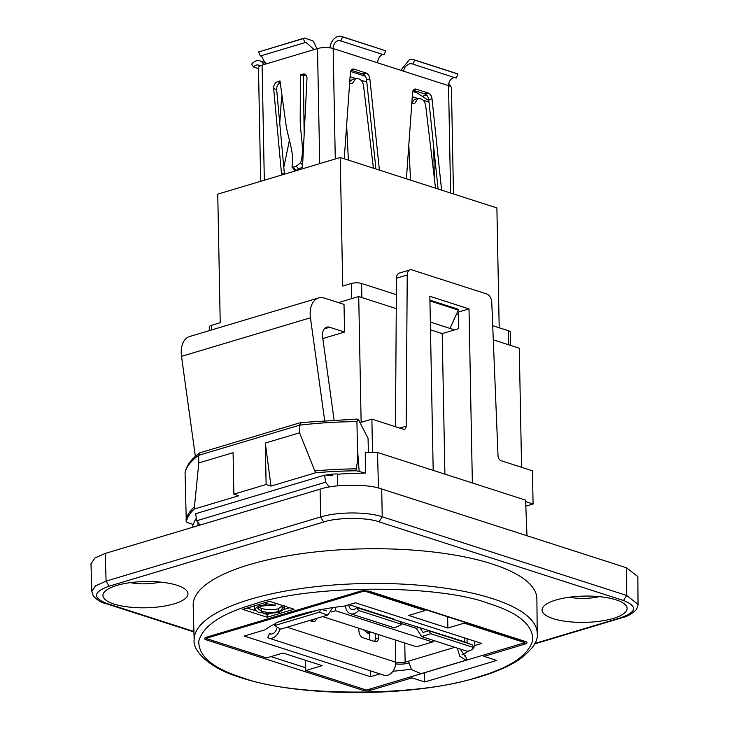 <?xml version="1.0" encoding="UTF-8"?>
<svg xmlns="http://www.w3.org/2000/svg" width="729" height="729" viewBox="0 0 729 729"><rect width="100%" height="100%" fill="white"/><g stroke="black" fill="none" stroke-linecap="round" stroke-linejoin="round"><path stroke-width="1.09" d="M242.192 677.596C292.812 697.197 421.809 696.815 478.361 676.895C510.382 667.536 528.516 655.289 532.762 640.144C533.054 625.017 518.574 612.87 489.341 603.694C438.712 584.093 309.725 584.485 253.163 604.405C221.151 613.763 203.017 626.011 198.771 641.146C198.479 656.273 212.959 668.429 242.192 677.596M329.945 47.822A11.126 7.864 107.8 0 1 337.901 36.459A11.126 7.864 107.8 0 1 341.509 36.45A11.126 7.864 107.8 0 1 342.539 36.897L340.771 40.942L384.01 54.857L385.778 50.811L342.539 36.897M400.75 70.276L409.552 59.523L413.553 59.641L414.692 60.124L412.924 64.161L456.163 78.076L457.93 74.039L414.692 60.124M282.032 174.914A5.54 3.918 107.8 0 1 281.403 172.809L273.667 88.601A5.54 3.918 107.8 0 1 273.639 88.127A5.54 3.918 107.8 0 1 277.64 81.639L280 80.928L285.814 123.329C287.609 137.043 294.534 153.336 292.174 165.201L291.983 166.886L293.34 167.069L296.366 166.157L300.63 162.676C304.868 150.21 300.038 133.334 300.202 119.037L300.412 74.823L303.401 75.78L304.157 134.473M280.173 82.76A5.54 3.918 -72.2 0 0 276.628 89.084A5.54 3.918 -72.2 0 0 276.656 89.558L284.383 173.775A5.54 3.918 -72.2 0 0 284.438 174.195M454.878 77.666A6.698 4.729 -72.2 0 0 453.365 77.812A6.698 4.729 -72.2 0 0 448.545 85.657L377.795 62.885C377.504 59.978 378.816 57.272 381.723 54.757L382.962 54.52M403.902 71.296C403.511 68.353 405.424 65.829 409.625 63.733L412.195 63.86M377.795 62.885L333.153 48.524A6.698 4.729 107.8 0 1 337.983 40.678A6.698 4.729 107.8 0 1 340.151 40.669A6.698 4.729 107.8 0 1 340.771 40.942M193.176 605.389A171.88 53.117 -1.1 0 1 302.262 553.575A171.88 53.117 -1.1 0 1 492.048 563.954A171.88 53.117 -1.1 0 1 536.881 598.791L537.227 633.392A171.57 53.017 178.9 0 0 492.485 598.618A171.57 53.017 178.9 0 0 303.036 588.257A171.57 53.017 178.9 0 0 194.16 639.98L193.176 605.389M322.81 338.557L344.544 332.059L344.015 304.412L324.432 298.106A21.806 13.878 73.4 0 0 318.582 297.951L189.649 336.506A21.806 13.878 73.4 0 0 181.211 352.672A21.806 13.878 73.4 0 0 181.503 356.353L195.354 456.381M318.582 297.951A21.806 13.878 73.4 0 0 310.144 314.117A21.806 13.878 73.4 0 0 310.436 317.789L324.642 420.341M334.064 419.776L322.61 337.099A10.908 6.935 -106.6 0 1 322.464 335.258A10.908 6.935 -106.6 0 1 326.683 327.175A10.908 6.935 -106.6 0 1 329.608 327.257L324.277 328.843M176.892 585.25A42.528 13.14 -1.1 0 1 186.177 590.153A42.528 13.14 -1.1 0 1 166.422 605.717A42.528 13.14 -1.1 0 1 114.034 604.049A42.528 13.14 -1.1 0 1 104.602 591.72A42.528 13.14 -1.1 0 1 135.794 582.015A42.528 13.14 -1.1 0 1 176.892 585.25M160.098 582.052A25.442 7.864 -1.1 0 1 130.354 582.626M616.014 599.83A42.528 13.14 -1.1 0 1 625.3 604.733A42.528 13.14 -1.1 0 1 605.553 620.297A42.528 13.14 -1.1 0 1 553.156 618.629A42.528 13.14 -1.1 0 1 543.725 606.3A42.528 13.14 -1.1 0 1 574.926 596.595A42.528 13.14 -1.1 0 1 616.014 599.83M599.22 596.641A25.442 7.864 -1.1 0 1 569.477 597.206M280.273 621.39A130.846 40.432 -1.1 0 1 296.985 615.404A130.846 40.432 -1.1 0 1 316.878 610.446M321.307 609.572A130.846 40.432 -1.1 0 1 344.671 606.009L355.424 602.792L481.723 643.443L474.843 645.502A109.04 33.698 -1.1 0 1 473.522 646.942M379.9 673.897L370.514 676.703L244.215 636.053L264.955 629.847A130.846 40.432 -1.1 0 1 275.772 623.459M468.601 651.006A109.04 33.698 -1.1 0 1 462.35 654.742M411.165 669.131A109.04 33.698 -1.1 0 1 392.931 671.227M425.08 610.538L408.687 615.44L447.852 628.043L464.236 623.14L524.944 642.677L366.459 690.071L305.752 670.534L322.145 665.632L282.98 653.029L266.595 657.932L205.888 638.394L364.372 591L425.08 610.538L425.053 609.499M289.404 140.396L283.8 167.369M263.743 64.644A11.126 7.864 -72.2 0 0 259.843 60.871A11.126 7.864 -72.2 0 0 251.66 64.079L253.555 67.022A6.698 4.729 107.8 0 1 258.485 65.091A6.698 4.729 107.8 0 1 259.934 66.011M302.535 166.686L298.844 169.392L296.366 166.157M293.34 167.069L295.819 170.294L294.461 170.121L291.983 166.886M295.819 170.294L298.844 169.392M303.273 38.601L258.595 51.969L260.335 55.996L305.014 42.628L303.273 38.601L304.649 37.999L313.224 41.043L316.933 48.743M304.649 37.999L258.595 51.969M373.421 168.18L363.653 86.66C363.224 82.623 361.62 80.026 358.832 78.841L355.816 78.431L352.499 79.343L350.257 81.211M411.839 102.598L414.664 99.354L417.99 98.442L421.007 98.852C423.795 100.037 425.399 102.643 425.818 106.671L435.432 187.38M385.778 50.811L341.509 36.45M413.553 59.641L456.901 73.593A11.126 7.864 107.8 0 1 457.93 74.039M448.754 83.58L450.987 86.15L450.695 86.696M298.516 169.985L298.507 169.493M433.728 147.304L434.393 181.958M350.093 76.7L355.634 78.486M360.946 80.19L366.815 82.085M412.259 96.711L417.799 98.488M423.121 100.201L428.989 102.096M350.567 71.469L365.347 76.226M412.732 91.48L417.034 92.856L428.843 100.675M335.276 158.986L333.153 48.524A11.081 3.426 178.9 0 0 317.507 48.57L314.108 49.581L305.925 42.246L305.014 42.628M410.536 180.127L408.805 145.18M411.767 103.636L414.865 103.144L417.99 98.442M346.63 125.169L348.353 159.314M355.816 78.431L352.69 83.133L349.601 83.625M375.918 168.991L366.578 79.816A5.54 3.527 73.4 0 0 362.787 74.003L351.086 70.239M438.093 189.002L428.752 99.827A5.54 3.527 73.4 0 0 424.961 94.014L413.261 90.25M258.503 68.608L253.555 67.022M279.736 123.155L281.613 96.839M305.934 75.032A5.54 3.918 -72.2 0 0 305.77 75.078L303.401 75.78M261.392 55.677L265.502 64.116L262.103 65.136A11.081 3.426 178.9 0 0 258.485 67.751L260.672 181.302M282.187 608.378L282.105 607.877C282.424 609.417 281.148 610.647 278.278 611.549C273.065 612.925 267.479 612.816 261.529 611.203L257.692 608.46L260.836 606.173L269.238 605.334L274.022 605.79L275.097 605.243L266.614 603.73L265.511 604.059L265.484 602.555M282.05 605.362L282.105 607.877L284.11 607.758L284.228 609.07L279.234 612.324L267.725 613.663L258.467 612.287L254.357 609.207L259.096 605.772L266.322 604.623L265.511 604.059M284.073 606.018L284.228 609.07M275.097 605.243L275.061 603.111M270.669 601.698L269.201 601.434M266.586 602.218L266.614 603.73M254.421 605.863L254.357 609.207M282.068 606.1L278.223 608.788C273.011 610.164 267.425 610.045 261.474 608.442L258.622 607.129M300.412 74.823L302.781 74.112A5.54 3.918 107.8 0 1 304.585 74.112A5.54 3.918 107.8 0 1 306.973 78.641L302.544 166.485A5.54 3.918 107.8 0 1 301.997 168.937M406.408 178.796L412.559 92.574A5.54 3.527 -106.6 0 1 414.683 89.111A5.54 3.527 -106.6 0 1 416.168 89.157L428.233 93.039A5.54 3.527 -106.6 0 1 432.024 98.843L441.583 190.123M344.234 158.785L350.385 72.563A5.54 3.527 -106.6 0 1 352.517 69.1A5.54 3.527 -106.6 0 1 354.002 69.146L366.067 73.028A5.54 3.527 -106.6 0 1 369.858 78.832L379.417 170.112M453.465 193.95L451.433 87.899A11.081 3.426 178.9 0 0 448.545 85.657L450.604 193.03M356.499 419.111L300.658 422.574L199.728 452.873L198.653 455.343L198.798 462.942L233.08 452.691L233.872 494.171L238.766 495.747L194.233 509.061A166.95 51.595 178.9 0 0 186.287 521.682L185.066 472.346C186.66 465.23 191.545 458.741 199.728 452.873M301.25 422.702L299.446 425.198L299.592 432.807L315.548 472.784L271.006 486.106L265.31 443.05L299.592 432.807M379.08 521.855C366.878 517.235 337.245 517.326 323.64 522.019L320.623 516.961C337.445 511.712 366.969 511.621 382.224 516.779L379.08 521.855L623.505 600.523L626.648 595.447L638.021 604.341C638.057 606.136 637.264 608.141 635.642 610.373C630.995 614.41 626.484 616.862 622.101 617.736L620.926 617.709C636.809 611.941 637.665 606.209 623.505 600.523M193.923 631.943L105.122 603.357C100.948 602.5 96.984 599.985 93.239 595.812L91.863 591.474L95.499 585.888L106.097 581.113L109.113 586.171C93.239 591.939 92.383 597.671 106.543 603.348L105.022 603.311M247.104 608.05L255.141 610.629M263.698 613.381L267.106 614.483L269.821 613.672M284.1 609.398L289.541 607.776M315.22 470.87A167.196 51.668 178.9 0 1 356.044 468.847C357.711 462.304 358.176 455.452 357.438 448.271L356.928 421.617A167.196 51.668 178.9 0 0 299.446 425.198L198.653 455.343A167.196 51.668 178.9 0 0 185.011 473.03M368.409 452.445L368.054 438.311L358.258 419.284L356.928 421.617M358.258 419.284L356.499 419.102M324.633 475.135L195.691 513.69L196.675 520.77L325.608 482.215L324.633 475.135L332.306 475.7L332.096 474.169M196.675 520.77L200.019 525.071M329.344 487.008L325.608 482.215M194.233 509.061L198.798 462.942M196.32 518.219A170.741 52.761 178.9 0 0 193.422 524.515L187.235 522.52L186.278 521.809L186.041 519.686A167.196 51.668 178.9 0 1 194.042 507.102M265.31 443.05L266.112 484.53L233.872 494.171M266.112 484.53L271.006 486.106M356.044 468.847L356.49 470.788A166.95 51.595 178.9 0 0 315.548 472.784M356.49 470.788L365.338 473.103L365.293 452.481A170.367 52.643 178.9 0 1 372.091 452.427L372.911 452.427A170.367 52.643 178.9 0 0 372.091 452.427M325.735 475.217A14.534 4.492 -1.1 0 1 333.107 474.096A159.924 49.417 -1.1 0 1 336.734 473.905L337.636 474.196L337.691 485.842M482.744 655.298A2.907 1.85 73.4 0 0 484.02 656.355L496.741 660.447L424.725 681.98L412.003 677.888A2.907 1.85 -106.6 0 1 410.728 676.831M424.433 672.73L424.725 681.98M267.16 617.244L242.684 609.371L269.539 601.334L294.015 609.216L267.16 617.244L267.106 614.483M499.192 327.768L496.896 207.929L340.243 157.5L217.752 194.133L220.222 322.701L211.629 325.271A7.272 2.251 178.9 0 0 209.25 326.984L209.323 330.629M396.376 294.671L361.575 283.472A7.272 2.251 178.9 0 0 351.305 283.499L342.712 286.069L340.243 157.5M344.544 332.059L329.608 327.257M365.338 473.103A170.741 52.761 178.9 0 0 337.636 474.196M197.996 525.682L197.987 522.456M638.021 604.332L637.848 576.621L626.475 567.763L381.714 488.977C368.619 483.874 334.739 483.974 320.104 489.168L105.213 553.429L94.898 557.977L90.979 563.772L91.863 591.474M369.639 689.124A2.907 1.85 73.4 0 0 370.915 690.172L362.696 690.199L206.052 639.78C203.956 638.941 204.084 638.085 206.435 637.228L360.618 591.119L368.828 591.101L525.481 641.52C527.577 642.358 527.45 643.206 525.099 644.062A2.907 1.85 -106.6 0 1 523.832 643.014M429.937 300.931L458.304 310.062L450.012 328.424L430.347 322.09M450.012 328.424L454.559 329.891L458.587 328.679L458.268 312.094L469.011 308.877L472.356 482.981M510.582 345.418L510.327 332.205A7.272 2.251 178.9 0 0 508.432 330.738L492.713 325.681M458.313 314.609L456.509 314.026M458.304 310.062L458.286 309.26L429.919 300.129M525.645 501.588L533.081 503.985L532.443 470.806L501.023 460.692A4.365 2.779 -106.6 0 1 498.016 455.725L491.756 302.243A7.272 4.629 73.4 0 0 486.735 293.969L412.003 269.912A7.272 4.629 73.4 0 0 410.053 269.867A7.272 4.629 73.4 0 0 407.238 274.997L406.171 426.192A4.365 2.779 -106.6 0 1 404.486 429.272A4.365 2.779 -106.6 0 1 403.319 429.244L371.881 419.12L361.137 422.337L358.723 296.539L396.275 308.631L395.446 426.711M410.053 269.867L399.31 273.074A7.272 4.629 73.4 0 0 396.494 278.214L396.275 308.631M526.976 535.733L525.582 500.121L377.494 452.454L378.497 488.056M377.494 452.454A170.367 52.643 178.9 0 0 372.911 452.427M371.881 419.12L372.519 452.299M358.723 296.539L338.411 302.608M192.848 524.324L192.848 527.222M524.944 642.677L524.689 641.575M521.572 467.307L519.285 348.216L493.287 339.851M205.888 638.394L206.398 637.684M430.493 329.818L442.202 333.581L454.559 329.891M457.493 311.848L458.268 312.094M433.19 470.378L429.846 296.275L469.011 308.877M525.819 506.154L533.081 503.985M305.752 670.534L305.56 660.301M447.852 628.043L447.633 616.77M444.9 474.151L442.202 333.581M464.218 622.11L464.236 623.14M434.42 640.736L432.598 641.985L335.613 610.765L331.522 611.986M335.732 607.175L335.613 610.765M322.655 616.597L416.496 646.796L432.598 641.985M363.27 629.665L367.881 633.209L373.13 632.353M367.881 633.209L371.152 632.289L370.068 631.943L366.787 632.854M430.73 633.711L421.654 636.627L416.332 628.325L419.603 627.35L423.011 632.408L428.825 630.767L430.73 633.711L473.968 647.625L472.064 644.682L428.825 630.767M421.654 636.627L465.785 650.833A11.126 7.864 -72.2 0 0 473.968 647.625M345.582 605.735A11.126 7.864 -72.2 0 0 350.394 613.69A11.126 7.864 -72.2 0 0 358.577 610.483L401.816 624.398L399.911 621.463L356.672 607.539A6.698 4.729 107.8 0 1 351.752 609.471A6.698 4.729 107.8 0 1 348.863 604.751M350.394 613.69L394.526 627.897L401.816 624.398M279.808 629.291A11.126 7.864 107.8 0 1 268.728 638.112A11.126 7.864 107.8 0 1 267.698 637.665L269.466 633.619L270.741 634.039M454.841 647.306L405.133 662.178A6.643 2.05 -1.1 0 1 395.747 662.205A11.126 7.864 107.8 0 1 384.11 675.254L268.728 638.112M393.514 619.404L464.245 641.72A6.698 4.729 -72.2 0 0 464.264 642.176M358.577 610.483L356.672 607.539M416.332 628.325L401.205 623.459M378.761 634.649L378.515 638.157A5.54 3.527 -106.6 0 1 376.383 641.62A5.54 3.527 -106.6 0 1 374.897 641.575L362.832 637.693A5.54 3.527 -106.6 0 1 359.042 631.888L358.65 628.179M316.304 618.493A5.54 3.527 -106.6 0 1 314.217 621.609A5.54 3.527 -106.6 0 1 312.732 621.564L309.497 620.525M276.865 628.125A6.698 4.729 107.8 0 1 270.085 633.893A6.698 4.729 107.8 0 1 269.466 633.619M374.533 641.465A5.54 3.527 73.4 0 0 375.235 639.133L375.626 633.647M312.367 621.454A5.54 3.527 73.4 0 0 313.033 619.468M408.687 662.962L408.112 663.135A11.081 3.426 -1.1 0 1 395.674 663.882M464.173 637.793L464.245 641.72A11.081 3.426 -1.1 0 1 466.587 642.923M274.933 624.999A11.081 3.426 -1.1 0 1 274.277 624.197M369.685 633.301L369.813 639.944M370.405 670.835L370.514 676.703M474.761 641.201L474.843 645.502M320.915 609.234L276.236 622.602L274.633 625.555L319.311 612.187L320.915 609.234L326.464 610.829M274.633 625.555L280.638 629.154L327.731 615.076L319.311 612.187M332.77 607.612L327.731 615.076M460.227 649.038L464.783 655.972L465.293 655.708L467.034 659.736L466.05 660.219L459.799 656.218L457.22 648.072M408.532 661.157L411.448 669.523L420.97 673.705L466.05 660.219M464.227 656.027L465.293 655.708M276.656 89.558L273.667 88.601M422.237 96.31L426.547 95.016M302.608 165.237L300.63 162.676M259.096 605.772L259.068 604.469M278.278 611.549L278.223 608.788M261.529 611.203L261.474 608.442M314.108 49.581L265.502 64.116M305.77 75.078L302.781 74.112M280.146 82.441L277.64 81.639M284.383 173.775L281.403 172.809M428.752 99.827L432.024 98.843M424.961 94.014L428.233 93.039M413.461 89.968L416.168 89.157M366.578 79.816L369.858 78.832M362.787 74.003L366.067 73.028M354.002 69.146L351.296 69.957M109.113 586.171L323.64 522.019M193.914 631.478L106.543 603.348M620.926 617.709L534.813 643.461M262.103 65.136L264.317 180.209M319.712 163.642L317.507 48.57M310.436 317.789L181.503 356.353M357.438 448.271L359.142 471.107M622.192 617.709L534.585 643.917M381.714 488.977L382.224 516.779L626.648 595.447L626.475 567.763M105.213 553.429L106.097 581.113L320.623 516.961L320.104 489.168M484.02 656.355L525.099 644.062M370.915 690.172L412.003 677.888M508.705 344.817L508.432 330.738M399.784 428.105L406.171 426.192M407.238 274.997L396.494 278.214M361.848 297.541L361.575 283.472M351.597 298.671L351.305 283.499M211.72 329.909L211.629 325.271M525.481 641.52A2.907 2.059 107.8 0 1 524.543 641.52L524.443 641.247M363.971 689.269A2.907 2.059 107.8 0 1 362.696 690.199M305.706 667.773L271.015 656.601M206.052 639.78A2.907 2.059 -72.2 0 0 207.318 638.85M206.435 637.228A2.907 1.85 73.4 0 0 207.209 637.255L361.402 591.146C362.149 590.663 364.309 590.645 367.89 591.101L524.543 641.52M360.618 591.119A2.907 1.85 73.4 0 0 361.402 591.146M368.828 591.101A2.907 2.059 107.8 0 1 367.89 591.101M395.318 639.98L395.747 662.205L287.089 627.232M405.133 662.178L404.768 643.024M349.145 604.669L393.496 618.948M378.515 638.157L375.235 639.133M292.867 616.688L301.268 614.173M194.16 639.98C192.429 650.259 208.795 668.274 240.78 677.606C296.402 696.313 399.519 697.617 466.159 680.558C488.512 675.045 505.999 668.192 518.601 660.018C532.261 649.922 538.467 641.055 537.227 633.392M265.402 62.658L259.843 60.871M416.122 91.171L413.881 91.845M284.31 608.542L284.255 605.781M206.726 637.41L207.209 637.255M467.034 638.722L467.116 643.087"/></g></svg>
